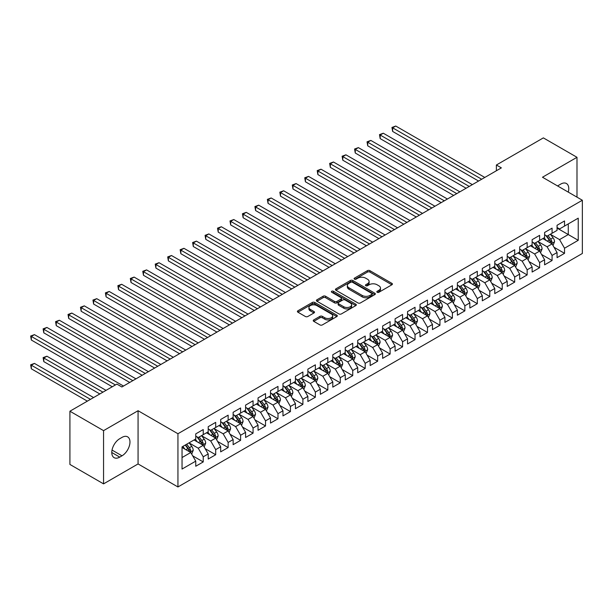 <?xml version="1.0" encoding="UTF-8"?>
<svg xmlns="http://www.w3.org/2000/svg" width="613" height="613" viewBox="0 0 613 613"><rect width="100%" height="100%" fill="white"/><g stroke="black" fill="none" stroke-linecap="round" stroke-linejoin="round"><path stroke-width="0.92" d="M377.187 292.271A1.211 0.697 0 0 0 378.903 292.271L391.891 284.769A1.732 0.996 0 0 0 392.404 284.057A1.732 0.996 0 0 0 391.891 283.352L369.884 270.647A1.732 0.996 0 0 0 367.44 270.647L354.444 278.149A1.211 0.697 0 0 0 354.092 278.639A1.211 0.697 0 0 0 354.444 279.137A1.211 0.697 0 0 0 356.153 279.137L357.839 278.164A5.532 3.195 0 0 1 365.662 278.164L367.493 279.221A5.532 3.195 0 0 1 369.118 281.482A5.532 3.195 0 0 1 367.493 283.742L365.815 284.716A1.211 0.697 0 0 0 365.463 285.206A1.211 0.697 0 0 0 365.815 285.704A1.211 0.697 0 0 0 367.524 285.704L369.21 284.731A5.532 3.195 0 0 1 377.033 284.731L378.872 285.788A5.532 3.195 0 0 1 380.489 288.049A5.532 3.195 0 0 1 378.872 290.309L377.187 291.282A1.211 0.697 0 0 0 376.834 291.773A1.211 0.697 0 0 0 377.187 292.271L377.187 291.282M313.749 319.925A1.732 0.996 0 0 0 313.243 320.63A1.732 0.996 0 0 0 313.749 321.342L319.925 324.905A1.732 0.996 0 0 0 322.369 324.905L336.805 316.576A1.732 0.996 0 0 0 337.311 315.864A1.732 0.996 0 0 0 336.805 315.159L314.791 302.454A1.732 0.996 0 0 0 312.346 302.454L297.91 310.783A1.732 0.996 0 0 0 297.405 311.488A1.732 0.996 0 0 0 297.91 312.193L305.374 316.5A1.732 0.996 0 0 0 307.818 316.5L313.994 312.936A1.732 0.996 0 0 0 314.5 312.232A1.732 0.996 0 0 0 313.994 311.527L310.293 309.389A4.628 2.674 0 0 1 308.937 307.504A4.628 2.674 0 0 1 311.795 305.036A4.628 2.674 0 0 1 316.837 305.611L331.326 313.979A4.628 2.674 0 0 1 332.683 315.864A4.628 2.674 0 0 1 329.832 318.331A4.628 2.674 0 0 1 324.79 317.756L322.369 316.362A1.732 0.996 0 0 0 319.925 316.362L313.749 319.925L313.749 321.342M103.559 430.64L103.559 483.872L138.071 463.941L138.071 410.718L103.559 430.64L69.92 411.216L116.891 384.098L121.872 386.979L501.365 167.878L496.384 165.004L496.384 170.759M138.071 410.718L177.939 433.736L582.35 200.244L582.35 253.476L177.939 486.96L177.939 433.736M576.994 197.156L576.994 157.303L542.482 177.234L582.35 200.244M576.994 157.303L543.356 137.887L496.384 165.004M357.961 302.945A1.732 0.996 0 0 0 360.406 302.945L374.834 294.615A1.732 0.996 0 0 0 375.34 293.911A1.732 0.996 0 0 0 374.834 293.206L352.82 280.493A1.732 0.996 0 0 0 350.375 280.493L335.947 288.823A1.732 0.996 0 0 0 335.441 289.535A1.732 0.996 0 0 0 335.947 290.24L357.961 302.945M332.208 292.531A1.211 0.697 0 0 1 333.441 292.7L333.441 291.259L355.816 304.178A1.732 0.996 0 0 1 356.322 304.891A1.732 0.996 0 0 1 355.816 305.596L341.387 313.925A1.732 0.996 0 0 1 338.943 313.925L316.929 301.213L316.929 299.803A1.732 0.996 0 0 0 316.423 300.508A1.732 0.996 0 0 0 316.929 301.213M316.929 299.803L323.105 296.24A1.732 0.996 0 0 1 325.549 296.24L334.476 301.397A1.732 0.996 0 0 0 336.928 301.397L341.02 299.029A1.732 0.996 0 0 0 341.525 298.324A1.732 0.996 0 0 0 341.02 297.619L331.725 292.248A1.211 0.697 0 0 1 331.372 291.757A1.211 0.697 0 0 1 332.123 291.106A1.211 0.697 0 0 1 333.441 291.259M557.056 228.082L568.274 234.557L568.274 223.914L578.235 218.159L564.535 226.074L564.535 220.964L557.056 225.278L557.056 230.388L552.075 233.262L552.075 228.159L544.597 232.473L544.597 237.583L539.616 240.457L539.616 235.354L532.138 239.668L532.138 244.771L527.157 247.652L527.157 242.541L519.686 246.855L519.686 251.966L514.698 254.839L514.698 249.736L507.227 254.05L507.227 259.161L502.239 262.035L502.239 256.931L494.768 261.245L494.768 266.349L489.779 269.23L489.779 264.119L482.308 268.44L482.308 273.544L477.32 276.425L477.32 271.314L469.849 275.628L469.849 280.739L464.861 283.612L464.861 278.509L457.39 282.823L457.39 287.934L452.402 290.807L452.402 285.704L444.931 290.018L444.931 295.121L439.942 298.002L439.942 292.891L432.471 297.213L432.471 302.316L427.491 305.197L427.491 300.086L420.012 304.4L420.012 309.511L415.032 312.385L415.032 307.282L407.553 311.596L407.553 316.706L402.572 319.58L402.572 314.477L395.094 318.791L395.094 323.894L390.113 326.775L390.113 321.664L382.635 325.986L382.635 331.089L377.654 333.97L377.654 328.859L370.175 333.173L370.175 338.284L365.195 341.157L365.195 336.054L357.716 340.368L357.716 345.471L352.736 348.353L352.736 343.242L345.257 347.563L345.257 352.667L340.276 355.548L340.276 350.437L332.798 354.751L332.798 359.862L327.817 362.735L327.817 357.632L320.338 361.946L320.338 367.057L315.358 369.93L315.358 364.827L307.879 369.141L307.879 374.244L302.899 377.125L302.899 372.014L295.428 376.336L295.428 381.439L290.439 384.32L290.439 379.209L282.968 383.523L282.968 388.634L277.98 391.508L277.98 386.405L270.509 390.719L270.509 395.829L265.521 398.703L265.521 393.6L258.05 397.914L258.05 403.017L253.062 405.898L253.062 400.787L245.591 405.109L245.591 410.212L240.602 413.093L240.602 407.982L233.132 412.296L233.132 417.407L228.143 420.28L228.143 415.177L220.672 419.491L220.672 424.594L215.692 427.476L215.692 422.365L208.213 426.686L208.213 431.79L203.232 434.671L203.232 429.56L195.754 433.874L195.754 438.985L182.046 446.9L182.046 469.052L195.754 461.137L190.773 452.509L182.046 447.475M578.235 218.159L578.235 240.311L564.535 248.227L559.554 239.591L550.52 234.381M554.006 247.254L564.535 253.33L564.535 248.227M564.535 253.33L557.056 257.652L557.056 252.541L552.075 255.422L547.095 246.786L538.061 241.576M541.547 254.449L552.075 260.525L552.075 255.422M552.075 260.525L544.597 264.839L544.597 259.736L539.616 262.609L534.636 253.981L525.602 248.763M529.088 261.644L539.616 267.72L539.616 262.609M539.616 267.72L532.138 272.034L532.138 266.931L527.157 269.804L522.176 261.176L513.142 255.958M516.629 268.831L527.157 274.915L527.157 269.804M527.157 274.915L519.686 279.229L519.686 274.118L514.698 276.999L509.717 268.364L500.683 263.153M504.17 276.026L514.698 282.103L514.698 276.999M514.698 282.103L507.227 286.424L507.227 281.313L502.239 284.194L497.258 275.559L488.224 270.341M491.71 283.221L502.239 289.298L502.239 284.194M502.239 289.298L494.768 293.612L494.768 288.508L489.779 291.382L484.799 282.754L475.765 277.536M479.251 290.416L489.779 296.493L489.779 291.382M489.779 296.493L482.308 300.807L482.308 295.704L477.32 298.577L472.339 289.949L463.305 284.731M466.792 297.604L477.32 303.688L477.32 298.577M477.32 303.688L469.849 308.002L469.849 302.891L464.861 305.772L459.88 297.136L450.846 291.926M454.333 304.799L464.861 310.875L464.861 305.772M464.861 310.875L457.39 315.189L457.39 310.086L452.402 312.959L447.421 304.332L438.387 299.113M441.881 311.994L452.402 318.07L452.402 312.959M452.402 318.07L444.931 322.384L444.931 317.281L439.942 320.155L434.962 311.527L425.928 306.308M429.422 319.181L439.942 325.265L439.942 320.155M439.942 325.265L432.471 329.579L432.471 324.469L427.491 327.35L422.503 318.714L413.469 313.504M416.963 326.377L427.491 332.453L427.491 327.35M427.491 332.453L420.012 336.775L420.012 331.664L415.032 334.545L410.043 325.909L401.009 320.699M404.503 333.572L415.032 339.648L415.032 334.545M415.032 339.648L407.553 343.962L407.553 338.859L402.572 341.732L397.584 333.104L388.55 327.886M392.044 340.767L402.572 346.843L402.572 341.732M402.572 346.843L395.094 351.157L395.094 346.054L390.113 348.927L385.125 340.299L376.091 335.081M379.585 347.954L390.113 354.038L390.113 348.927M390.113 354.038L382.635 358.352L382.635 353.241L377.654 356.122L372.666 347.487L363.639 342.276M367.126 355.149L377.654 361.226L377.654 356.122M377.654 361.226L370.175 365.547L370.175 360.436L365.195 363.317L360.206 354.682L351.18 349.464M354.666 362.344L365.195 368.421L365.195 363.317M365.195 368.421L357.716 372.735L357.716 367.631L352.736 370.505L347.747 361.877L338.721 356.659M342.207 369.539L352.736 375.616L352.736 370.505M352.736 375.616L345.257 379.93L345.257 374.827L340.276 377.7L335.296 369.072L326.262 363.854M329.748 376.727L340.276 382.811L340.276 377.7M340.276 382.811L332.798 387.125L332.798 382.014L327.817 384.895L322.836 376.259L313.802 371.049M317.289 383.922L327.817 389.998L327.817 384.895M327.817 389.998L320.338 394.312L320.338 389.209L315.358 392.082L310.377 383.454L301.343 378.236M304.83 391.117L315.358 397.193L315.358 392.082M315.358 397.193L307.879 401.507L307.879 396.404L302.899 399.278L297.918 390.65L288.884 385.431M292.37 398.312L302.899 404.388L302.899 399.278M302.899 404.388L295.428 408.702L295.428 403.592L290.439 406.473L285.459 397.837L276.425 392.626M279.911 405.5L290.439 411.576L290.439 406.473M290.439 411.576L282.968 415.898L282.968 410.787L277.98 413.668L273 405.032L263.965 399.822M267.452 412.695L277.98 418.771L277.98 413.668M277.98 418.771L270.509 423.085L270.509 417.982L265.521 420.855L260.54 412.227L251.506 407.009M254.993 419.89L265.521 425.966L265.521 420.855M265.521 425.966L258.05 430.28L258.05 425.177L253.062 428.05L248.081 419.422L239.047 414.204M242.533 427.077L253.062 433.161L253.062 428.05M253.062 433.161L245.591 437.475L245.591 432.364L240.602 435.245L235.622 426.61L226.588 421.399M230.074 434.272L240.602 440.349L240.602 435.245M240.602 440.349L233.132 444.67L233.132 439.559L228.143 442.44L223.163 433.805L214.129 428.594M217.623 441.467L228.143 447.544L228.143 442.44M228.143 447.544L220.672 451.858L220.672 446.754L215.692 449.628L210.703 441L201.669 435.782M205.163 448.662L215.692 454.739L215.692 449.628M215.692 454.739L208.213 459.053L208.213 453.949L203.232 456.823L198.244 448.195L189.21 442.977M192.704 455.85L203.232 461.934L203.232 456.823M203.232 461.934L195.754 466.248L195.754 461.137M195.754 436.104L198.244 437.544L203.232 434.671M182.046 457.543L190.773 452.509M208.213 428.916L210.703 430.349L215.692 427.476M198.244 448.195L203.232 445.314L194.007 439.988M208.213 453.949L203.232 445.314M220.672 421.721L223.163 423.162L228.143 420.28M210.703 441L215.692 438.119L206.466 432.801M220.672 446.754L215.692 438.119M233.132 414.526L235.622 415.966L240.602 413.093M223.163 433.805L228.143 430.931L218.925 425.606M233.132 439.559L228.143 430.931M245.591 407.339L248.081 408.771L253.062 405.898M235.622 426.61L240.602 423.736L231.385 418.411M245.591 432.364L240.602 423.736M258.05 400.143L260.54 401.584L265.521 398.703M248.081 419.422L253.062 416.541L243.844 411.216M258.05 425.177L253.062 416.541M270.509 392.948L273 394.389L277.98 391.508M260.54 412.227L265.521 409.346L256.303 404.028M270.509 417.982L265.521 409.346M282.968 385.753L285.459 387.194L290.439 384.32M273 405.032L277.98 402.159L268.762 396.833M282.968 410.787L277.98 402.159M295.428 378.566L297.918 379.999L302.899 377.125M285.459 397.837L290.439 394.964L281.221 389.638M295.428 403.592L290.439 394.964M307.879 371.371L310.377 372.811L315.358 369.93M297.918 390.65L302.899 387.768L293.681 382.451M307.879 396.404L302.899 387.768M320.338 364.176L322.836 365.616L327.817 362.735M310.377 383.454L315.358 380.581L306.14 375.256M320.338 389.209L315.358 380.581M332.798 356.981L335.296 358.421L340.276 355.548M322.836 376.259L327.817 373.386L318.599 368.061M332.798 382.014L327.817 373.386M345.257 349.793L347.747 351.226L352.736 348.353M335.296 369.072L340.276 366.191L331.058 360.865M345.257 374.827L340.276 366.191M357.716 342.598L360.206 344.039L365.195 341.157M347.747 361.877L352.736 358.996L343.518 353.678M357.716 367.631L352.736 358.996M370.175 335.403L372.666 336.844L377.654 333.97M360.206 354.682L365.195 351.808L355.977 346.483M370.175 360.436L365.195 351.808M382.635 328.216L385.125 329.648L390.113 326.775M372.666 347.487L377.654 344.613L368.436 339.288M382.635 353.241L377.654 344.613M395.094 321.02L397.584 322.461L402.572 319.58M385.125 340.299L390.113 337.418L380.888 332.093M395.094 346.054L390.113 337.418M407.553 313.825L410.043 315.266L415.032 312.385M397.584 333.104L402.572 330.223L393.347 324.905M407.553 338.859L402.572 330.223M420.012 306.63L422.503 308.071L427.491 305.197M410.043 325.909L415.032 323.036L405.806 317.71M420.012 331.664L415.032 323.036M432.471 299.443L434.962 300.876L439.942 298.002M422.503 318.714L427.491 315.841L418.265 310.515M432.471 324.469L427.491 315.841M444.931 292.248L447.421 293.688L452.402 290.807M434.962 311.527L439.942 308.646L430.724 303.328M444.931 317.281L439.942 308.646M457.39 285.053L459.88 286.493L464.861 283.612M447.421 304.332L452.402 301.45L443.184 296.133M457.39 310.086L452.402 301.45M469.849 277.858L472.339 279.298L477.32 276.425M459.88 297.136L464.861 294.263L455.643 288.938M469.849 302.891L464.861 294.263M482.308 270.67L484.799 272.103L489.779 269.23M472.339 289.949L477.32 287.068L468.102 281.742M482.308 295.704L477.32 287.068M494.768 263.475L497.258 264.916L502.239 262.035M484.799 282.754L489.779 279.873L480.561 274.555M494.768 288.508L489.779 279.873M507.227 256.28L509.717 257.721L514.698 254.839M497.258 275.559L502.239 272.685L493.021 267.36M507.227 281.313L502.239 272.685M519.686 249.093L522.176 250.525L527.157 247.652M509.717 268.364L514.698 265.49L505.48 260.165M519.686 274.118L514.698 265.49M532.138 241.897L534.636 243.338L539.616 240.457M522.176 261.176L527.157 258.295L517.939 252.97M532.138 266.931L527.157 258.295M544.597 234.702L547.095 236.143L552.075 233.262M534.636 253.981L539.616 251.1L530.398 245.782M544.597 259.736L539.616 251.1M557.056 227.507L559.554 228.948L564.535 226.074M547.095 246.786L552.075 243.913L542.857 238.587M557.056 252.541L552.075 243.913M69.92 411.216L69.92 464.447L103.559 483.872M138.071 463.941L177.939 486.96M559.554 239.591L568.274 234.557L578.235 240.311M568.282 192.122A11.279 6.513 120 0 0 566.435 183.509A11.279 6.513 120 0 0 560.795 184.061L558.55 185.356A11.279 6.513 120 0 0 557.615 185.969M119.757 438.693A11.279 6.513 120 0 0 112.386 448.632A11.279 6.513 120 0 0 114.118 457.666A11.279 6.513 120 0 0 119.757 457.114L121.995 455.819A11.279 6.513 120 0 0 129.366 445.881A11.279 6.513 120 0 0 127.634 436.847A11.279 6.513 120 0 0 121.995 437.398L119.757 438.693M377.669 292.439L378.872 291.75A5.532 3.195 0 0 0 380.489 289.489L380.489 288.049M369.118 281.482L369.118 282.922A5.532 3.195 0 0 1 367.493 285.183L366.298 285.873M391.868 284.777L369.884 272.08A1.732 0.996 0 0 0 367.44 272.08L354.927 279.306M374.811 294.631L352.82 281.934A1.732 0.996 0 0 0 350.375 281.934L335.97 290.248L335.947 288.823M371.777 294.401A1.211 0.697 0 0 0 372.129 293.911A1.211 0.697 0 0 0 371.777 293.412L352.452 282.256A1.211 0.697 0 0 0 350.743 282.256L348.973 283.283A5.532 3.195 0 0 0 347.349 285.543A5.532 3.195 0 0 0 348.973 287.803L362.176 295.428A5.532 3.195 0 0 0 370.007 295.428L371.777 294.401L371.777 295.841A1.211 0.697 0 0 0 372.129 295.351L372.129 293.911M347.349 285.543L347.349 286.984A5.532 3.195 0 0 0 348.973 289.244L348.973 287.803M371.777 295.841L370.007 296.868A5.532 3.195 0 0 1 362.176 296.868L348.973 289.244M316.952 301.228L323.105 297.68L323.105 296.24M341.525 298.324L341.525 299.757A1.732 0.996 0 0 1 341.02 300.47L336.928 302.83A1.732 0.996 0 0 1 334.476 302.83L325.549 297.68A1.732 0.996 0 0 0 323.105 297.68M333.441 292.7L355.793 305.603M343.74 306.738A4.628 2.674 0 0 0 348.782 307.32A4.628 2.674 0 0 0 351.64 304.853A4.628 2.674 0 0 0 350.284 302.968L345.18 300.018A1.732 0.996 0 0 0 342.736 300.018L338.637 302.385A1.732 0.996 0 0 0 338.131 303.09A1.732 0.996 0 0 0 338.637 303.795L343.74 306.738L343.74 308.178A4.628 2.674 0 0 0 348.782 308.76A4.628 2.674 0 0 0 351.64 306.293L351.64 304.853M338.131 303.09L338.131 304.523A1.732 0.996 0 0 0 338.637 305.236L338.637 303.795M343.74 308.178L338.637 305.236M332.683 315.864L332.683 317.304A4.628 2.674 0 0 1 329.832 319.771A4.628 2.674 0 0 1 324.79 319.197L322.369 317.802A1.732 0.996 0 0 0 319.925 317.802L313.772 321.35M308.937 307.504L308.937 308.937A4.628 2.674 0 0 0 310.293 310.829L310.293 309.389M313.971 312.952L310.293 310.829M336.782 316.584L314.791 303.887A1.732 0.996 0 0 0 312.346 303.887L297.933 312.209L297.91 310.783M552.995 245.506L554.543 241.737A4.666 2.697 -120 0 0 553.049 237.76L550.405 234.227M546.191 240.511L544.175 237.829M392.642 160.208L453.651 195.432L367.723 145.817L367.723 142.224L370.834 140.423L459.88 191.831M551.194 243.399L552.022 241.936A4.666 2.697 -120 0 0 550.681 239.131L548.037 235.599M546.528 235.813L549.792 240.181A2.375 1.372 60 0 1 550.229 240.901L552.022 241.936M545.708 235.338L549.187 239.989A4.666 2.697 60 0 1 550.528 242.802L550.62 243.07M481.68 179.241L392.642 127.833L395.753 126.04L484.799 177.448M478.569 181.042L392.642 131.435L392.642 127.833L391.952 127.443L395.753 126.04M392.642 131.435L391.952 127.443M540.536 252.702L542.084 248.932A4.666 2.697 -120 0 0 540.589 244.955L537.946 241.422M533.731 247.706L531.716 245.016M380.183 167.395L441.191 202.619L355.264 153.012L355.264 149.419L358.375 147.618L447.421 199.026M538.735 250.594L539.563 249.131A4.666 2.697 -120 0 0 538.229 246.319L535.578 242.786M534.069 243.009L537.34 247.368A2.375 1.372 60 0 1 537.77 248.096L539.563 249.131M533.249 242.533L536.727 247.185A4.666 2.697 60 0 1 538.068 249.989L538.16 250.265M528.077 259.897L529.624 256.127A4.666 2.697 -120 0 0 528.13 252.15L525.487 248.617M521.272 254.893L519.257 252.211M367.723 174.59L428.732 209.815L342.805 160.208L342.805 156.606L345.916 154.813L434.962 206.221M526.276 257.789L527.103 256.326A4.666 2.697 -120 0 0 525.77 253.514L523.119 249.981M521.609 250.204L524.881 254.564A2.375 1.372 60 0 1 525.31 255.284L527.103 256.326M520.789 249.729L524.268 254.38A4.666 2.697 60 0 1 525.609 257.184L525.701 257.452M469.221 186.436L380.183 135.029L383.294 133.228L472.339 184.636M466.11 188.237L380.183 138.622L380.183 135.029L379.493 134.63L383.294 133.228M380.183 138.622L379.493 134.63M456.762 193.631L367.034 141.825L370.834 140.423M367.723 145.817L367.034 141.825M515.617 267.084L517.165 263.314A4.666 2.697 -120 0 0 515.679 259.337L513.027 255.805M508.813 262.088L506.798 259.406M355.264 181.785L416.273 217.01L330.346 167.395L330.346 163.801L333.464 162.001L422.503 213.408M513.817 264.985L514.644 263.513A4.666 2.697 -120 0 0 513.311 260.709L510.66 257.176M509.15 257.391L512.422 261.759A2.375 1.372 60 0 1 512.851 262.479L514.644 263.513M508.33 256.924L511.817 261.567A4.666 2.697 60 0 1 513.15 264.379L513.242 264.647M503.166 274.279L504.706 270.509A4.666 2.697 -120 0 0 503.219 266.532L500.568 263M496.354 269.283L494.339 266.594M342.805 188.98L403.814 224.205L317.886 174.59L317.886 170.996L321.005 169.196L410.043 220.603M501.357 272.172L502.185 270.708A4.666 2.697 -120 0 0 500.852 267.904L498.2 264.364M496.691 264.586L499.963 268.954A2.375 1.372 60 0 1 500.392 269.674L502.185 270.708M495.871 264.111L499.357 268.762A4.666 2.697 60 0 1 500.691 271.574L500.783 271.843M444.31 200.826L354.582 149.02L358.375 147.618M355.264 153.012L354.582 149.02M431.851 208.014L342.123 156.215L345.916 154.813M342.805 160.208L342.123 156.215M490.706 281.474L492.247 277.704A4.666 2.697 -120 0 0 490.76 273.727L488.109 270.195M483.895 276.478L481.879 273.789M330.346 196.168L391.355 231.392L305.427 181.785L305.427 178.184L308.546 176.391L397.584 227.798M488.898 279.367L489.726 277.904A4.666 2.697 -120 0 0 488.392 275.091L485.741 271.559M484.232 271.781L487.504 276.141A2.375 1.372 60 0 1 487.933 276.869L489.726 277.904M483.412 271.306L486.898 275.957A4.666 2.697 60 0 1 488.232 278.762L488.323 279.038M419.392 215.209L329.664 163.403L333.464 162.001M330.346 167.395L329.664 163.403M478.247 288.662L479.787 284.892A4.666 2.697 -120 0 0 478.301 280.923L475.65 277.39M471.435 283.666L469.42 280.984M317.886 203.363L378.895 238.587L292.968 188.98L292.968 185.379L296.087 183.578L385.125 234.994M476.439 286.562L477.266 285.091A4.666 2.697 -120 0 0 475.933 282.286L473.282 278.754M471.772 278.976L475.044 283.336A2.375 1.372 60 0 1 475.473 284.057L477.266 285.091M470.953 278.501L474.439 283.152A4.666 2.697 60 0 1 475.772 285.957L475.864 286.225M406.932 222.404L317.205 170.598L321.005 169.196M317.886 174.59L317.205 170.598M465.788 295.857L467.328 292.087A4.666 2.697 -120 0 0 465.842 288.11L463.19 284.578M458.976 290.861L456.961 288.179M305.427 210.558L366.436 245.782L280.509 196.168L280.509 192.574L283.627 190.773L372.666 242.181M463.987 293.75L464.807 292.286A4.666 2.697 -120 0 0 463.474 289.482L460.823 285.949M459.313 286.164L462.585 290.531A2.375 1.372 60 0 1 463.014 291.252L464.807 292.286M458.493 285.689L461.98 290.34A4.666 2.697 60 0 1 463.313 293.152L463.405 293.42M453.329 303.052L454.869 299.282A4.666 2.697 -120 0 0 453.382 295.305L450.731 291.773M446.517 298.056L444.502 295.366M292.968 217.753L353.977 252.97L268.05 203.363L268.05 199.769L271.168 197.968L360.206 249.376M451.528 300.945L452.348 299.481A4.666 2.697 -120 0 0 451.015 296.669L448.364 293.137M446.854 293.359L450.126 297.726A2.375 1.372 60 0 1 450.555 298.447L452.348 299.481M446.034 292.884L449.521 297.535A4.666 2.697 60 0 1 450.854 300.347L450.953 300.615M440.87 310.247L442.41 306.477A4.666 2.697 -120 0 0 440.923 302.5L438.272 298.968M434.058 305.251L432.05 302.561M280.509 224.94L341.518 260.165L255.59 210.558L255.59 206.956L258.709 205.163L347.747 256.571M439.069 308.14L439.889 306.676A4.666 2.697 -120 0 0 438.556 303.864L435.912 300.332M434.395 300.554L437.667 304.914A2.375 1.372 60 0 1 438.096 305.642L439.889 306.676M433.575 300.079L437.061 304.73A4.666 2.697 60 0 1 438.395 307.534L438.494 307.81M428.41 317.434L429.951 313.664A4.666 2.697 -120 0 0 428.464 309.695L425.82 306.155M421.598 312.438L419.591 309.757M268.05 232.135L329.066 267.36L243.131 217.745L243.131 214.152L246.25 212.351L335.296 263.759M426.61 315.335L427.43 313.864A4.666 2.697 -120 0 0 426.096 311.059L423.453 307.527M421.936 307.749L425.207 312.109A2.375 1.372 60 0 1 425.637 312.829L427.43 313.864M421.116 307.274L424.602 311.925A4.666 2.697 60 0 1 425.935 314.73L426.035 314.998M415.951 324.629L417.491 320.86A4.666 2.697 -120 0 0 416.005 316.883L413.361 313.35M409.139 319.634L407.132 316.952M255.59 239.331L316.607 274.555L230.68 224.94L230.68 221.347L233.791 219.546L322.836 270.954M414.15 322.522L414.97 321.059A4.666 2.697 -120 0 0 413.637 318.254L410.994 314.722M409.484 314.936L412.748 319.304A2.375 1.372 60 0 1 413.185 320.024L414.97 321.059M408.656 314.461L412.143 319.112A4.666 2.697 60 0 1 413.476 321.925L413.576 322.193M403.492 331.825L405.04 328.055A4.666 2.697 -120 0 0 403.546 324.078L400.902 320.545M396.68 326.829L394.672 324.139M243.131 246.518L304.148 281.742L218.22 232.135L218.22 228.542L221.331 226.741L310.377 278.149M401.691 329.717L402.519 328.254A4.666 2.697 -120 0 0 401.178 325.442L398.534 321.909M397.025 322.131L400.289 326.491A2.375 1.372 60 0 1 400.726 327.219L402.519 328.254M396.197 321.656L399.684 326.308A4.666 2.697 60 0 1 401.017 329.112L401.117 329.388M391.033 339.02L392.581 335.25A4.666 2.697 -120 0 0 391.086 331.273L388.443 327.74M384.221 334.016L382.213 331.334M230.68 253.713L291.688 288.938L205.761 239.331L205.761 235.729L208.872 233.936L297.918 285.344M389.232 336.912L390.06 335.449A4.666 2.697 -120 0 0 388.719 332.637L386.075 329.104M384.566 329.327L387.83 333.687A2.375 1.372 60 0 1 388.267 334.414L390.06 335.449M383.738 328.852L387.224 333.503A4.666 2.697 60 0 1 388.558 336.307L388.657 336.583M378.573 346.207L380.121 342.437A4.666 2.697 -120 0 0 378.627 338.46L375.984 334.928M371.762 341.211L369.754 338.529M218.22 260.908L279.229 296.133L193.302 246.518L193.302 242.924L196.413 241.124L285.459 292.531M376.773 344.108L377.6 342.636A4.666 2.697 -120 0 0 376.259 339.832L373.616 336.299M372.106 336.514L375.371 340.882A2.375 1.372 60 0 1 375.807 341.602L377.6 342.636M371.286 336.047L374.765 340.69A4.666 2.697 60 0 1 376.106 343.502L376.198 343.77M366.114 353.402L367.662 349.632A4.666 2.697 -120 0 0 366.168 345.655L363.524 342.123M359.302 348.406L357.295 345.717M205.761 268.103L266.77 303.328L180.843 253.713L180.843 250.119L183.954 248.319L273 299.726M364.314 351.295L365.141 349.831A4.666 2.697 -120 0 0 363.8 347.027L361.157 343.487M359.647 343.709L362.911 348.077A2.375 1.372 60 0 1 363.348 348.797L365.141 349.831M358.827 343.234L362.306 347.885A4.666 2.697 60 0 1 363.647 350.697L363.739 350.965M394.473 229.599L304.745 177.793L308.546 176.391M305.427 181.785L304.745 177.793M382.014 236.787L292.286 184.988L296.087 183.578M292.968 188.98L292.286 184.988M369.555 243.982L279.827 192.175L283.627 190.773M280.509 196.168L279.827 192.175M357.095 251.177L267.368 199.371L271.168 197.968M268.05 203.363L267.368 199.371M344.636 258.364L254.908 206.566L258.709 205.163M255.59 210.558L254.908 206.566M332.177 265.559L242.449 213.753L246.25 212.351M243.131 217.745L242.449 213.753M319.718 272.754L229.99 220.948L233.791 219.546M230.68 224.94L229.99 220.948M307.259 279.949L217.531 228.143L221.331 226.741M218.22 232.135L217.531 228.143M294.799 287.137L205.071 235.338L208.872 233.936M205.761 239.331L205.071 235.338M353.655 360.597L355.203 356.827A4.666 2.697 -120 0 0 353.709 352.85L351.065 349.318M346.843 355.601L344.835 352.912M193.302 275.291L254.311 310.515L168.383 260.908L168.383 257.307L171.494 255.514L260.54 306.921M351.854 358.49L352.682 357.027A4.666 2.697 -120 0 0 351.341 354.214L348.697 350.682M347.188 350.904L350.452 355.264A2.375 1.372 60 0 1 350.889 355.992L352.682 357.027M346.368 350.429L349.847 355.08A4.666 2.697 60 0 1 351.188 357.885L351.28 358.161M282.34 294.332L192.612 242.526L196.413 241.124M193.302 246.518L192.612 242.526M341.196 367.785L342.744 364.022A4.666 2.697 -120 0 0 341.249 360.046L338.606 356.513M334.391 362.789L332.376 360.107M180.843 282.486L241.851 317.71L155.924 268.103L155.924 264.502L159.035 262.709L248.081 314.117M339.395 365.685L340.223 364.214A4.666 2.697 -120 0 0 338.882 361.409L336.238 357.877M334.729 358.099L337.993 362.459A2.375 1.372 60 0 1 338.43 363.18L340.223 364.214M333.909 357.624L337.388 362.275A4.666 2.697 60 0 1 338.728 365.08L338.82 365.348M269.881 301.527L180.153 249.721L183.954 248.319M180.843 253.713L180.153 249.721M328.737 374.98L330.284 371.21A4.666 2.697 -120 0 0 328.79 367.233L326.147 363.701M321.932 369.984L319.917 367.302M168.383 289.681L229.392 324.905L143.465 275.291L143.465 271.697L146.576 269.896L235.622 321.304M326.936 372.873L327.763 371.409A4.666 2.697 -120 0 0 326.423 368.605L323.779 365.072M322.269 365.287L325.541 369.654A2.375 1.372 60 0 1 325.97 370.375L327.763 371.409M321.45 364.819L324.928 369.463A4.666 2.697 60 0 1 326.269 372.275L326.361 372.543M257.422 308.722L167.694 256.916L171.494 255.514M168.383 260.908L167.694 256.916M316.277 382.175L317.825 378.405A4.666 2.697 -120 0 0 316.331 374.428L313.687 370.896M309.473 377.179L307.458 374.489M155.924 296.876L216.933 332.093L131.006 282.486L131.006 278.892L134.117 277.091L223.163 328.499M314.477 380.068L315.304 378.604A4.666 2.697 -120 0 0 313.971 375.792L311.32 372.26M309.81 372.482L313.082 376.849A2.375 1.372 60 0 1 313.511 377.57L315.304 378.604M308.99 372.007L312.469 376.658A4.666 2.697 60 0 1 313.81 379.47L313.902 379.738M244.962 315.91L155.235 264.111L159.035 262.709M155.924 268.103L155.235 264.111M303.818 389.37L305.366 385.6A4.666 2.697 -120 0 0 303.879 381.623L301.228 378.091M297.014 384.374L294.999 381.684M143.465 304.063L204.474 339.288L118.547 289.681L118.547 286.079L121.665 284.286L210.703 335.694M302.017 387.263L302.845 385.799A4.666 2.697 -120 0 0 301.512 382.987L298.86 379.455M297.351 379.677L300.623 384.037A2.375 1.372 60 0 1 301.052 384.765L302.845 385.799M296.531 379.202L300.01 383.853A4.666 2.697 60 0 1 301.351 386.657L301.443 386.933M232.511 323.105L142.775 271.298L146.576 269.896M143.465 275.291L142.775 271.298M291.359 396.557L292.907 392.787A4.666 2.697 -120 0 0 291.42 388.818L288.769 385.278M284.555 391.561L282.539 388.88M131.006 311.258L192.015 346.483L106.087 296.868L106.087 293.275L109.206 291.474L198.244 342.889M289.558 394.458L290.386 392.987A4.666 2.697 -120 0 0 289.052 390.182L286.401 386.65M284.892 386.872L288.164 391.232A2.375 1.372 60 0 1 288.593 391.952L290.386 392.987M284.072 386.397L287.558 391.048A4.666 2.697 60 0 1 288.892 393.853L288.984 394.121M220.052 330.3L130.324 278.494L134.117 277.091M131.006 282.486L130.324 278.494M278.907 403.752L280.447 399.983A4.666 2.697 -120 0 0 278.961 396.006L276.31 392.473M272.095 398.756L270.08 396.075M118.547 318.454L179.555 353.678L93.628 304.063L93.628 300.47L96.747 298.669L185.785 350.077M277.099 401.645L277.927 400.182A4.666 2.697 -120 0 0 276.593 397.377L273.942 393.845M272.433 394.059L275.704 398.427A2.375 1.372 60 0 1 276.134 399.147L277.927 400.182M271.613 393.584L275.099 398.235A4.666 2.697 60 0 1 276.432 401.048L276.524 401.316M207.592 337.487L117.865 285.689L121.665 284.286M118.547 289.681L117.865 285.689M266.448 410.948L267.988 407.178A4.666 2.697 -120 0 0 266.502 403.201L263.851 399.668M259.636 405.952L257.621 403.262M106.087 325.641L167.096 360.865L81.169 311.258L81.169 307.665L84.287 305.864L173.326 357.272M264.64 408.84L265.467 407.377A4.666 2.697 -120 0 0 264.134 404.565L261.483 401.032M259.973 401.254L263.245 405.622A2.375 1.372 60 0 1 263.674 406.342L265.467 407.377M259.153 400.779L262.64 405.431A4.666 2.697 60 0 1 263.973 408.243L264.065 408.511M195.133 344.682L105.405 292.876L109.206 291.474M106.087 296.868L105.405 292.876M253.989 418.143L255.529 414.373A4.666 2.697 -120 0 0 254.043 410.396L251.391 406.863M247.177 413.147L245.162 410.457M93.628 332.836L154.637 368.061L68.71 318.454L68.71 314.852L71.828 313.059L160.867 364.467M252.181 416.035L253.008 414.572A4.666 2.697 -120 0 0 251.675 411.76L249.024 408.227M247.514 408.45L250.786 412.81A2.375 1.372 60 0 1 251.215 413.537L253.008 414.572M246.694 407.974L250.181 412.626A4.666 2.697 60 0 1 251.514 415.43L251.606 415.706M182.674 351.877L92.946 300.071L96.747 298.669M93.628 304.063L92.946 300.071M241.53 425.33L243.07 421.56A4.666 2.697 -120 0 0 241.583 417.583L238.932 414.051M234.718 420.334L232.702 417.652M81.169 340.031L142.178 375.256L56.25 325.641L56.25 322.047L59.369 320.247L148.407 371.654M239.729 423.231L240.549 421.759A4.666 2.697 -120 0 0 239.216 418.955L236.564 415.422M235.055 415.637L238.327 420.005A2.375 1.372 60 0 1 238.756 420.725L240.549 421.759M234.235 415.17L237.721 419.813A4.666 2.697 60 0 1 239.055 422.625L239.154 422.893M170.215 359.072L80.487 307.266L84.287 305.864M81.169 311.258L80.487 307.266M229.07 432.525L230.611 428.755A4.666 2.697 -120 0 0 229.124 424.778L226.473 421.246M222.258 427.529L220.243 424.84M68.71 347.226L129.718 382.451L43.791 332.836L43.791 329.242L46.91 327.442L135.948 378.849M227.27 430.418L228.09 428.954A4.666 2.697 -120 0 0 226.756 426.15L224.113 422.61M222.596 422.832L225.868 427.2A2.375 1.372 60 0 1 226.297 427.92L228.09 428.954M221.776 422.357L225.262 427.008A4.666 2.697 60 0 1 226.595 429.82L226.695 430.088M157.756 366.26L68.028 314.461L71.828 313.059M68.71 318.454L68.028 314.461M216.611 439.72L218.151 435.95A4.666 2.697 -120 0 0 216.665 431.973L214.021 428.441M209.799 434.724L207.792 432.035M56.25 354.414L112.279 386.765L31.332 340.031L31.332 336.43L34.451 334.637L123.497 386.044M214.811 437.613L215.63 436.15A4.666 2.697 -120 0 0 214.297 433.337L211.654 429.805M210.136 430.027L213.408 434.387A2.375 1.372 60 0 1 213.837 435.115L215.63 436.15M209.317 429.552L212.803 434.203A4.666 2.697 60 0 1 214.136 437.008L214.236 437.284M145.296 373.455L55.568 321.649L59.369 320.247M56.25 325.641L55.568 321.649M204.152 446.908L205.692 443.145A4.666 2.697 -120 0 0 204.206 439.169L201.562 435.636M197.34 441.912L195.332 439.23M106.049 390.358L46.91 356.214L43.791 358.015L43.791 361.609L99.819 393.96M202.351 444.808L203.171 443.345A4.666 2.697 -120 0 0 201.838 440.532L199.194 437M197.677 437.222L200.949 441.582A2.375 1.372 60 0 1 201.386 442.302L203.171 443.345M196.857 436.747L200.344 441.398A4.666 2.697 60 0 1 201.677 444.203L201.777 444.471M43.791 361.609L43.109 357.617L102.938 392.159M43.109 357.617L46.91 356.214M132.837 380.65L43.109 328.844L46.91 327.442M43.791 332.836L43.109 328.844M191.693 454.103L193.233 450.333A4.666 2.697 -120 0 0 191.746 446.356L189.103 442.824M184.881 449.107L182.873 446.425M93.59 397.553L34.451 363.409L31.332 365.202L31.332 368.804L87.36 401.147M189.892 452.003L190.72 450.532A4.666 2.697 -120 0 0 189.379 447.728L186.735 444.195M185.563 444.869L188.49 448.777A2.375 1.372 60 0 1 188.927 449.498L190.72 450.532M185.241 445.053L187.884 448.586A4.666 2.697 60 0 1 189.218 451.398L189.317 451.666M31.332 368.804L30.65 364.812L90.479 399.354M30.65 364.812L34.451 363.409M115.397 384.964L30.65 336.039L34.451 334.637M31.332 340.031L30.65 336.039M378.872 291.75L378.872 290.309M365.815 285.704L365.815 284.716M367.493 285.183L367.493 283.742M354.444 279.137L354.444 278.149M367.44 272.08L367.44 270.647M369.884 272.08L369.884 270.647M391.891 284.769L391.891 283.352M350.375 281.934L350.375 280.493M352.82 281.934L352.82 280.493M374.834 294.615L374.834 293.206M362.176 296.868L362.176 295.428M370.007 296.868L370.007 295.428M325.549 297.68L325.549 296.24M334.476 302.83L334.476 301.397M336.928 302.83L336.928 301.397M341.02 300.47L341.02 299.029M355.816 305.596L355.816 304.178M319.925 317.802L319.925 316.362M322.369 317.802L322.369 316.362M324.79 319.197L324.79 317.756M313.994 312.936L313.994 311.527M312.346 303.887L312.346 302.454M314.791 303.887L314.791 302.454M336.805 316.576L336.805 315.159M111.781 452.509L119.757 457.114M112.033 450.065L121.995 455.819M551.493 243.576L554.512 241.829M550.681 239.131L553.049 237.76M547.24 241.116L549.187 239.989M539.034 250.763L542.053 249.024M538.229 246.319L540.589 244.955M534.781 248.311L536.727 247.185M526.575 257.958L529.594 256.211M525.77 253.514L528.13 252.15M522.322 255.506L524.268 254.38M514.115 265.153L517.134 263.406M513.311 260.709L515.679 259.337M509.863 262.693L511.817 261.567M501.656 272.341L504.675 270.601M500.852 267.904L503.219 266.532M497.404 269.889L499.357 268.762M489.197 279.536L492.216 277.796M488.392 275.091L490.76 273.727M484.944 277.084L486.898 275.957M476.738 286.731L479.757 284.984M475.933 282.286L478.301 280.923M472.485 284.279L474.439 283.152M464.279 293.926L467.298 292.179M463.474 289.482L465.842 288.11M460.026 291.466L461.98 290.34M451.819 301.113L454.838 299.374M451.015 296.669L453.382 295.305M447.567 298.661L449.521 297.535M439.36 308.308L442.379 306.561M438.556 303.864L440.923 302.5M435.107 305.856L437.061 304.73M426.901 315.503L429.92 313.756M426.096 311.059L428.464 309.695M422.648 313.051L424.602 311.925M414.442 322.699L417.461 320.951M413.637 318.254L416.005 316.883M410.189 320.239L412.143 319.112M401.982 329.886L405.009 328.147M401.178 325.442L403.546 324.078M397.73 327.434L399.684 326.308M389.523 337.081L392.55 335.334M388.719 332.637L391.086 331.273M385.271 334.629L387.224 333.503M377.064 344.276L380.091 342.529M376.259 339.832L378.627 338.46M372.819 341.816L374.765 340.69M364.605 351.464L367.631 349.724M363.8 347.027L366.168 345.655M360.36 349.012L362.306 347.885M352.146 358.659L355.172 356.919M351.341 354.214L353.709 352.85M347.9 356.207L349.847 355.08M339.694 365.854L342.713 364.107M338.882 361.409L341.249 360.046M335.441 363.402L337.388 362.275M327.235 373.049L330.254 371.302M326.423 368.605L328.79 367.233M322.982 370.589L324.928 369.463M314.776 380.236L317.795 378.497M313.971 375.792L316.331 374.428M310.523 377.784L312.469 376.658M302.316 387.431L305.335 385.684M301.512 382.987L303.879 381.623M298.064 384.979L300.01 383.853M289.857 394.626L292.876 392.879M289.052 390.182L291.42 388.818M285.604 392.174L287.558 391.048M277.398 401.821L280.417 400.074M276.593 397.377L278.961 396.006M273.145 399.362L275.099 398.235M264.939 409.009L267.958 407.27M264.134 404.565L266.502 403.201M260.686 406.557L262.64 405.431M252.479 416.204L255.498 414.457M251.675 411.76L254.043 410.396M248.227 413.752L250.181 412.626M240.02 423.399L243.039 421.652M239.216 418.955L241.583 417.583M235.767 420.939L237.721 419.813M227.561 430.587L230.58 428.847M226.756 426.15L229.124 424.778M223.308 428.135L225.262 427.008M215.102 437.782L218.121 436.042M214.297 433.337L216.665 431.973M210.849 435.33L212.803 434.203M202.642 444.977L205.661 443.23M201.838 440.532L204.206 439.169M198.39 442.525L200.344 441.398M190.183 452.172L193.202 450.425M189.379 447.728L191.746 446.356M185.931 449.712L187.884 448.586"/></g></svg>
